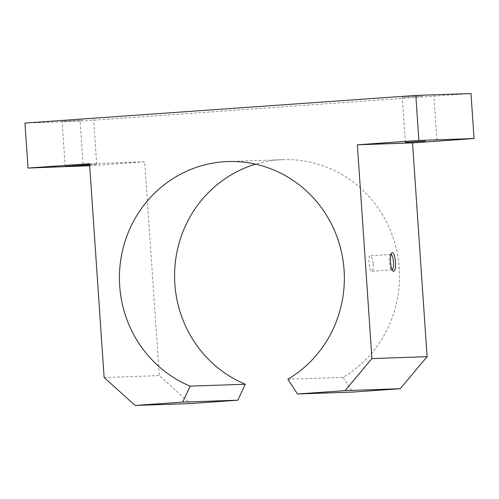 <?xml version="1.0" encoding="UTF-8"?>
<svg xmlns="http://www.w3.org/2000/svg" width="499" height="499" viewBox="0 0 499 499"><rect width="100%" height="100%" fill="white"/><g stroke="black" fill="none" stroke-linecap="round" stroke-linejoin="round"><path stroke-width="0.37" stroke-dasharray="2.5 1.87" d="M287.879 379.24L343.05 377.338A116.548 112.468 -92 0 0 395.196 244.379A116.548 112.468 -92 0 0 283.052 159.649A116.548 112.468 -92 0 0 255.588 164.165M373.183 263.46C372.435 258.744 371.368 256.199 369.99 255.825C367.595 255.513 369.51 271.905 371.811 271.275C373.065 270.739 373.52 268.138 373.183 263.46M422.204 96.132L402.313 97.349L422.204 96.132M470.981 93.538L80.114 121.157L83.183 166.167M24.95 123.06L80.114 121.157M82.004 120.178L62.113 121.394L82.004 120.178M343.05 377.338L352.65 392.089M89.677 165.705L144.71 161.819L159.287 375.604L190.281 403.566M89.546 163.716L144.71 161.819M89.62 164.857L96.687 164.252L89.602 164.614M104.116 377.506L159.287 375.604M391.06 254.365A7.772 2.033 86 0 0 390.879 254.347A7.772 2.033 86 0 0 390.349 254.677A7.772 2.033 86 0 0 389.395 262.243A7.772 2.033 86 0 0 391.403 269.597A7.772 2.033 86 0 0 391.977 269.847A7.772 2.033 86 0 0 392.152 269.809M283.052 159.649L227.881 161.551M436.887 140.213L433.818 95.203M405.381 142.358L402.313 97.349M96.687 164.252L93.619 119.242M65.182 166.398L62.113 121.394M390.879 254.347L369.99 255.825M391.977 269.847L371.811 271.275M391.403 269.597L392.969 271.057M390.349 254.677L391.69 253.012"/><path stroke-width="0.75" d="M190.169 386.145L182.659 402.1L135.117 405.462L104.116 377.506L89.546 163.716L28.019 168.063L24.95 123.06L415.817 95.434L418.886 140.444L357.359 144.791L371.936 358.575L345.027 390.63L297.485 393.985L287.879 379.24A116.548 112.468 -92 0 0 340.031 246.275A116.548 112.468 -92 0 0 227.881 161.551A116.548 112.468 -92 0 0 121.082 257.771A116.548 112.468 -92 0 0 190.169 386.145L245.333 384.249A116.548 112.468 -92 0 1 174.712 270.221A116.548 112.468 -92 0 1 255.588 164.165M415.817 95.434L470.981 93.538L474.05 138.547L412.523 142.895L427.1 356.679L371.936 358.575M357.359 144.791L412.523 142.895M395.458 261.9A9.4 2.464 86 0 0 391.69 253.012A9.4 2.464 86 0 0 390.542 262.162A9.4 2.464 86 0 0 392.969 271.057A9.4 2.464 86 0 0 395.458 261.9M418.886 140.444L474.05 138.547M425.273 141.142L405.381 142.358L425.273 141.142M28.019 168.063L89.677 165.705M297.485 393.985L352.65 392.089L400.192 388.733L427.1 356.679M135.117 405.462L190.281 403.566L237.823 400.204L245.333 384.249M89.602 164.614L65.182 166.398L89.62 164.857M345.027 390.63L400.192 388.733M182.659 402.1L237.823 400.204M392.152 269.809A7.772 2.033 86 0 0 393.468 262.025A7.772 2.033 86 0 0 391.06 254.365"/></g></svg>
